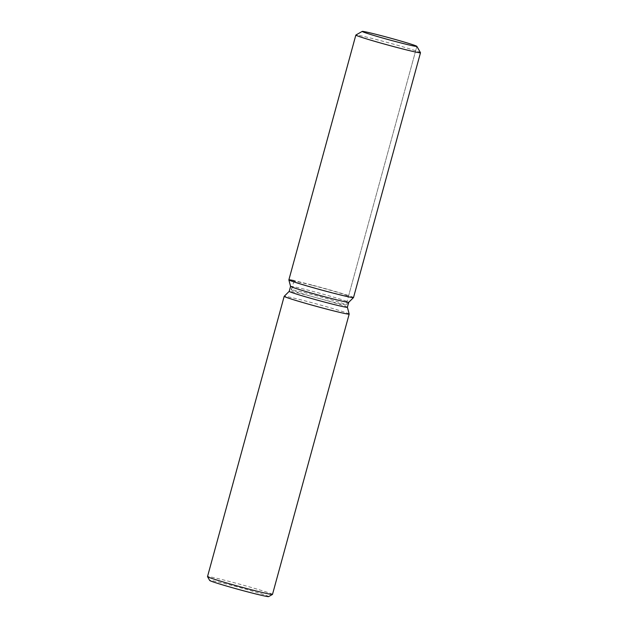 <?xml version="1.0" encoding="UTF-8"?>
<svg xmlns="http://www.w3.org/2000/svg" width="628" height="628" viewBox="0 0 628 628"><rect width="100%" height="100%" fill="white"/><g stroke="black" fill="none" stroke-linecap="round" stroke-linejoin="round"><path stroke-width="0.47" stroke-dasharray="3.14 2.35" d="M311.826 285.198A28.323 0.989 15.3 0 0 293.873 281.242A28.323 0.989 15.3 0 0 330.564 292.24A28.323 0.989 15.3 0 0 348.516 296.196A28.323 0.989 15.3 0 0 311.826 285.198M348.516 296.196L416.859 46.378L346.146 304.847L348.744 302.288A30.16 1.052 15.3 0 0 348.752 302.272A30.16 1.052 15.3 0 0 309.69 290.568A30.16 1.052 15.3 0 0 290.576 286.36L291.51 289.916A28.323 0.989 15.3 0 0 291.51 289.916A28.323 0.989 15.3 0 0 328.193 300.898A28.323 0.989 15.3 0 0 346.138 304.863A28.323 0.989 15.3 0 0 346.146 304.847A28.323 0.989 15.3 0 0 309.463 293.849A28.323 0.989 15.3 0 0 291.51 289.901L293.873 281.242M353.501 297.586A33.512 1.17 15.3 0 0 310.114 284.555A33.512 1.17 15.3 0 0 294.037 280.645M347.386 307.249L347.386 307.257A30.16 1.052 15.3 0 0 347.386 307.249A30.16 1.052 15.3 0 0 308.324 295.56A30.16 1.052 15.3 0 0 289.218 291.337L289.21 291.345M349.184 314.071A33.692 1.177 15.3 0 0 305.538 301.016A33.692 1.177 15.3 0 0 284.201 296.298M272.497 594.394A33.692 1.177 15.3 0 0 228.859 581.316A33.692 1.177 15.3 0 0 207.507 576.614M268.651 596.6A30.584 1.068 15.3 0 0 229.071 584.699A30.584 1.068 15.3 0 0 209.697 580.468M353.517 297.562A33.512 1.17 15.3 0 0 310.114 284.555A33.512 1.17 15.3 0 0 288.872 279.876M420.485 52.697A33.512 1.17 15.3 0 0 377.09 39.729A33.512 1.17 15.3 0 0 355.88 35.027"/><path stroke-width="0.94" d="M380.168 35.38A28.323 0.989 15.3 0 0 362.215 31.431A28.323 0.989 15.3 0 0 398.906 42.429A28.323 0.989 15.3 0 0 416.859 46.378A28.323 0.989 15.3 0 0 380.168 35.38A28.323 0.989 15.3 0 0 362.238 31.4A28.323 0.989 15.3 0 0 362.215 31.431A28.323 0.989 15.3 0 0 398.906 42.429A28.323 0.989 15.3 0 0 416.859 46.378A28.323 0.989 15.3 0 0 416.851 46.339A28.323 0.989 15.3 0 0 380.168 35.38M294.037 280.645A33.512 1.17 15.3 0 0 288.872 279.9L290.576 286.376A30.16 1.052 15.3 0 0 290.576 286.376A30.16 1.052 15.3 0 0 329.637 298.065A30.16 1.052 15.3 0 0 348.744 302.288L353.501 297.586A33.512 1.17 15.3 0 0 353.517 297.562L420.493 52.744A33.512 1.17 15.3 0 0 420.485 52.697L416.851 46.339M362.238 31.4L355.88 35.027A33.512 1.17 15.3 0 0 355.848 35.058L288.872 279.876A33.512 1.17 15.3 0 0 332.275 292.884A33.512 1.17 15.3 0 0 353.501 297.586A33.512 1.17 15.3 0 1 332.275 292.884A33.512 1.17 15.3 0 1 288.872 279.9A33.512 1.17 15.3 0 0 288.872 279.9L290.576 286.376L289.21 291.353A30.16 1.052 15.3 0 0 328.271 303.057A30.16 1.052 15.3 0 0 347.386 307.265L349.184 314.071A33.692 1.177 15.3 0 0 349.184 314.071L272.497 594.394A33.692 1.177 15.3 0 1 272.474 594.426A33.692 1.177 15.3 0 1 251.145 589.692A33.692 1.177 15.3 0 1 207.515 576.653A33.692 1.177 15.3 0 1 207.507 576.614L284.186 296.314A33.692 1.177 15.3 0 0 327.824 309.4A33.692 1.177 15.3 0 0 349.184 314.094M289.218 291.337A30.16 1.052 15.3 0 0 289.21 291.353L284.201 296.298A33.692 1.177 15.3 0 0 284.186 296.314M207.515 576.653L209.697 580.468A30.584 1.068 15.3 0 0 249.3 592.306A30.584 1.068 15.3 0 0 268.651 596.6L272.474 594.426M355.848 35.058A33.512 1.17 15.3 0 0 399.251 48.066A33.512 1.17 15.3 0 0 420.493 52.744M348.752 302.28L347.386 307.265M348.744 302.288L353.501 297.586"/></g></svg>
